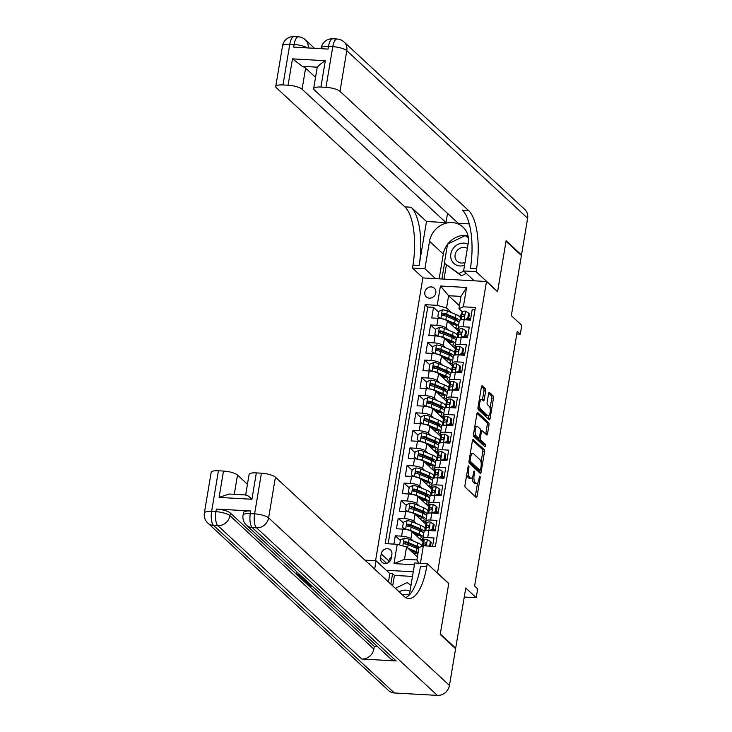 <?xml version="1.0" encoding="UTF-8"?>
<svg xmlns="http://www.w3.org/2000/svg" width="732" height="732" viewBox="0 0 732 732"><rect width="100%" height="100%" fill="white"/><g stroke="black" fill="none" stroke-linecap="round" stroke-linejoin="round"><path stroke-width="1.1" d="M468.69 465.918A1.272 0.467 93.2 0 0 468.562 465.854A1.272 0.467 93.2 0 0 468.068 466.732L465.003 485.06A1.812 0.659 93.2 0 0 465.314 487.338L476.184 497.412A1.812 0.659 93.2 0 0 476.367 497.504A1.812 0.659 93.2 0 0 477.072 496.25L480.146 477.923A1.272 0.467 93.2 0 0 479.927 476.322A1.272 0.467 93.2 0 0 479.789 476.257A1.272 0.467 93.2 0 0 479.295 477.136L478.902 479.506A5.81 2.123 93.2 0 1 476.642 483.523A5.81 2.123 93.2 0 1 476.047 483.239L475.141 482.397A5.81 2.123 93.2 0 1 474.135 475.086L474.528 472.716A1.272 0.467 93.2 0 0 474.309 471.124A1.272 0.467 93.2 0 0 474.18 471.06A1.272 0.467 93.2 0 0 473.686 471.939L473.284 474.309A5.81 2.123 93.2 0 1 471.024 478.316A5.81 2.123 93.2 0 1 470.429 478.033L469.523 477.2A5.81 2.123 93.2 0 1 468.517 469.889L468.91 467.519A1.272 0.467 93.2 0 0 468.69 465.918M424.825 292.233A5.92 5.28 -47.2 0 0 426.308 296.881A5.92 5.28 -47.2 0 0 431.972 297.695A5.92 5.28 -47.2 0 0 435.833 292.846A5.92 5.28 -47.2 0 0 434.351 288.198A5.92 5.28 -47.2 0 0 428.687 287.383A5.92 5.28 -47.2 0 0 424.825 292.233M485.664 390.952A1.812 0.659 93.2 0 0 485.353 388.674L482.297 385.846A1.812 0.659 93.2 0 0 482.113 385.755A1.812 0.659 93.2 0 0 481.409 387.008L478.005 407.367A1.812 0.659 93.2 0 0 478.316 409.646L489.186 419.72A1.812 0.659 93.2 0 0 489.369 419.802A1.812 0.659 93.2 0 0 490.074 418.548L493.487 398.199A1.812 0.659 93.2 0 0 493.167 395.921L489.488 392.508A1.812 0.659 93.2 0 0 489.296 392.416A1.812 0.659 93.2 0 0 488.592 393.67L487.137 402.38A1.812 0.659 93.2 0 0 487.448 404.668L489.278 406.352A4.859 1.775 93.2 0 1 490.211 411.777A4.859 1.775 93.2 0 1 488.235 415.822A4.859 1.775 93.2 0 1 487.732 415.584L480.576 408.95A4.859 1.775 93.2 0 1 479.643 403.533A4.859 1.775 93.2 0 1 481.619 399.489A4.859 1.775 93.2 0 1 482.123 399.727L483.312 400.834A1.812 0.659 93.2 0 0 483.504 400.916A1.812 0.659 93.2 0 0 484.209 399.663L485.664 390.952L483.943 390.861A1.812 0.659 93.2 0 0 483.632 388.573L481.5 386.597M437.69 573.165L448.762 583.422L440.307 633.939L455.688 648.186L465.762 588.016L476.212 597.705L477.685 588.912L474.611 586.067L517.24 331.303L520.315 334.149L521.788 325.365L511.329 315.675L521.404 255.495L506.022 241.249L497.568 291.766L486.496 281.5L437.462 573.156M473.32 439.484A1.812 0.659 93.2 0 0 473.137 439.392A1.812 0.659 93.2 0 0 472.433 440.646L469.029 460.995A1.812 0.659 93.2 0 0 469.34 463.283L480.21 473.357A1.812 0.659 93.2 0 0 480.393 473.439A1.812 0.659 93.2 0 0 481.098 472.186L484.511 451.836A1.812 0.659 93.2 0 0 484.191 449.558L472.945 439.465M473.513 434.177L476.916 413.827A1.812 0.659 93.2 0 1 477.63 412.573A1.812 0.659 93.2 0 1 477.813 412.665L488.683 422.739A1.812 0.659 93.2 0 1 488.994 425.018L487.539 433.728A1.812 0.659 93.2 0 1 486.835 434.982A1.812 0.659 93.2 0 1 486.643 434.89L482.242 430.809A1.812 0.659 93.2 0 0 482.049 430.718A1.812 0.659 93.2 0 0 481.345 431.972L480.375 437.754A1.812 0.659 93.2 0 0 480.695 440.033L485.279 444.287A1.272 0.467 93.2 0 1 485.526 445.706A1.272 0.467 93.2 0 1 485.014 446.767A1.272 0.467 93.2 0 1 484.877 446.703L473.833 436.464A1.812 0.659 93.2 0 1 473.513 434.177M455.688 648.186L454.993 648.149M438.578 312.07L433.518 307.376L431.752 317.926L438.029 318.274L436.858 325.301A7.402 1.995 9.5 0 1 446.191 327.973L448.67 330.26M435.641 329.638L430.581 324.953L428.815 335.494L435.092 335.842L433.911 342.869A7.402 1.995 9.5 0 1 443.253 345.541L445.724 347.828M432.704 347.215L427.644 342.521L425.878 353.062L432.155 353.419L430.974 360.446A7.402 1.995 9.5 0 1 440.316 363.109L442.787 365.396M429.757 364.783L424.697 360.089L422.931 370.63L429.208 370.987L428.037 378.014A7.402 1.995 9.5 0 1 437.37 380.677L439.85 382.973M426.82 382.351L421.76 377.657L419.994 388.198L426.271 388.555L425.091 395.582A7.402 1.995 9.5 0 1 434.433 398.245L436.903 400.541M423.883 399.919L418.814 395.234L417.057 405.775L423.334 406.123L422.154 413.15A7.402 1.995 9.5 0 1 431.496 415.822L433.966 418.109M420.937 417.487L415.877 412.802L414.111 423.343L420.388 423.691L419.216 430.718A7.402 1.995 9.5 0 1 428.549 433.39L431.029 435.677M417.999 435.064L412.94 430.37L411.174 440.911L417.45 441.268L416.27 448.295A7.402 1.995 9.5 0 1 425.612 450.958L428.083 453.254M415.062 452.632L409.993 447.938L408.236 458.479L414.513 458.836L413.333 465.863A7.402 1.995 9.5 0 1 422.675 468.526L425.146 470.822M412.116 470.2L407.056 465.506L405.29 476.056L411.567 476.404L410.396 483.431A7.402 1.995 9.5 0 1 419.729 486.103L422.208 488.39M409.179 487.768L404.119 483.083L402.353 493.624L408.63 493.972L407.45 500.999A7.402 1.995 9.5 0 1 416.792 503.671L419.262 505.958M406.242 505.336L401.173 500.651L399.416 511.192L405.693 511.549L404.512 518.576A7.402 1.995 9.5 0 1 413.855 521.239L416.325 523.526M403.295 522.913L398.235 518.219L396.47 528.76L402.746 529.117A7.402 1.995 9.5 0 1 412.089 531.78L423.224 542.101M432.594 546.273L433.985 537.965L427.708 537.608A7.402 1.995 9.5 0 0 422.867 538.67A7.402 1.995 9.5 0 0 423.288 539.502L424.103 540.262M422.867 538.67L424.048 531.642A7.402 1.995 9.5 0 1 428.888 530.581L435.156 530.938L436.922 520.388L430.645 520.04A7.402 1.995 9.5 0 0 425.814 521.102A7.402 1.995 9.5 0 0 426.234 521.934L427.049 522.685M425.814 521.102L426.985 514.074A7.402 1.995 -170.5 0 1 431.825 513.013L438.102 513.361L439.868 502.82L433.591 502.472A7.402 1.995 9.5 0 0 428.751 503.524A7.402 1.995 9.5 0 0 429.172 504.366L429.986 505.117M428.751 503.524L429.931 496.497A7.402 1.995 -170.5 0 1 434.762 495.445L441.039 495.793L442.805 485.252L436.528 484.904A7.402 1.995 9.5 0 0 431.688 485.957A7.402 1.995 9.5 0 0 432.109 486.798L432.923 487.549M431.688 485.957L432.868 478.929A7.402 1.995 -170.5 0 1 437.709 477.868L443.976 478.225L445.742 467.684L439.465 467.327A7.402 1.995 9.5 0 0 434.634 468.389A7.402 1.995 9.5 0 0 435.055 469.221L435.869 469.981M434.634 468.389L435.805 461.361A7.402 1.995 -170.5 0 1 440.646 460.3L446.923 460.657L448.689 450.116L442.412 449.759A7.402 1.995 9.5 0 0 437.571 450.82A7.402 1.995 9.5 0 0 437.992 451.653L438.807 452.413M437.571 450.82L438.752 443.793A7.402 1.995 -170.5 0 1 443.583 442.732L449.86 443.089L451.626 432.539L445.349 432.191A7.402 1.995 9.5 0 0 440.508 433.252A7.402 1.995 9.5 0 0 440.929 434.085L441.744 434.835M440.508 433.252L441.689 426.216A7.402 1.995 -170.5 0 1 446.529 425.164L452.797 425.512L454.563 414.971L448.286 414.623A7.402 1.995 9.5 0 0 443.455 415.675A7.402 1.995 9.5 0 0 443.876 416.517L444.69 417.267M443.455 415.675L444.626 408.648A7.402 1.995 -170.5 0 1 449.466 407.596L455.743 407.944L457.509 397.403L451.232 397.046A7.402 1.995 9.5 0 0 446.392 398.107A7.402 1.995 9.5 0 0 446.813 398.94L447.627 399.699M446.392 398.107L447.572 391.08A7.402 1.995 -170.5 0 1 452.403 390.019L458.68 390.376L460.446 379.835L454.169 379.478A7.402 1.995 9.5 0 0 449.329 380.539A7.402 1.995 9.5 0 0 449.75 381.372L450.564 382.131M449.329 380.539L450.509 373.512A7.402 1.995 -170.5 0 1 455.35 372.451L461.618 372.808L463.383 362.258L457.107 361.91A7.402 1.995 9.5 0 0 452.275 362.971A7.402 1.995 9.5 0 0 452.696 363.804L453.511 364.554M452.275 362.971L453.447 355.944A7.402 1.995 -170.5 0 1 458.287 354.883L464.564 355.23L466.33 344.69L460.053 344.342A7.402 1.995 9.5 0 0 455.213 345.394A7.402 1.995 9.5 0 0 455.633 346.236L456.448 346.986M455.213 345.394L456.393 338.367A7.402 1.995 -170.5 0 1 461.224 337.315L467.501 337.662L469.267 327.122L462.99 326.774A7.402 1.995 9.5 0 0 458.15 327.826A7.402 1.995 9.5 0 0 458.571 328.668L459.385 329.418M438.029 318.274A7.402 1.995 -170.5 0 1 447.371 320.936L458.507 331.257M435.092 335.842A7.402 1.995 -170.5 0 1 444.425 338.513L455.569 348.835M432.155 353.419A7.402 1.995 -170.5 0 1 441.488 356.081L452.623 366.403M429.208 370.987A7.402 1.995 -170.5 0 1 438.55 373.649L449.686 383.971M426.271 388.555A7.402 1.995 -170.5 0 1 435.604 391.217L446.749 401.539M423.334 406.123A7.402 1.995 -170.5 0 1 432.667 408.795L443.802 419.107M420.388 423.691A7.402 1.995 -170.5 0 1 429.73 426.363L440.865 436.684M417.45 441.268A7.402 1.995 -170.5 0 1 426.783 443.931L437.928 454.252M414.513 458.836A7.402 1.995 -170.5 0 1 423.846 461.499L434.982 471.82M411.567 476.404A7.402 1.995 -170.5 0 1 420.909 479.067L432.045 489.388M408.63 493.972A7.402 1.995 -170.5 0 1 417.963 496.644L429.108 506.965M405.693 511.549A7.402 1.995 -170.5 0 1 415.026 514.212L426.161 524.533M391.236 558.324L391.876 554.453A5.737 5.115 -47.2 0 0 390.449 549.952A5.737 5.115 -47.2 0 0 384.959 549.156A5.737 5.115 -47.2 0 0 381.216 553.859L380.576 557.72A5.737 5.115 -47.2 0 0 382.003 562.222A5.737 5.115 -47.2 0 0 387.493 563.018A5.737 5.115 -47.2 0 0 391.236 558.324M375.553 560.749L422.876 277.931L486.496 281.5M413.26 571.793L386.304 570.283M433.518 307.376L427.762 307.056L425.173 304.658L385.188 543.611L397.229 544.288L406.562 546.96L417.377 556.979M425.173 304.658L437.214 305.336L440.444 286.011L466.586 287.475L463.347 306.809L475.379 307.486L435.394 546.438L423.361 545.761L420.433 563.274M414.44 564.765L393.99 563.622L397.229 544.288M467.611 337.031L465.808 335.366M464.664 354.608L462.862 352.934M461.727 372.176L459.925 370.502M458.79 389.744L456.988 388.079M455.844 407.312L454.041 405.647M452.907 424.889L451.104 423.215M449.97 442.457L448.167 440.783M447.023 460.025L445.221 458.36M444.086 477.593L442.284 475.928M441.149 495.161L439.346 493.496M438.203 512.739L436.4 511.064M435.266 530.307L433.463 528.632M400.358 540.481L395.298 535.787L401.575 536.144A7.402 1.995 9.5 0 1 410.908 538.807L413.388 541.104M475.013 309.709L472.204 309.554L470.438 320.094L464.17 319.738A7.402 1.995 -170.5 0 0 459.33 320.799L458.15 327.826M398.235 518.219L404.512 518.576M401.173 500.651L407.45 500.999M404.119 483.083L410.396 483.431M407.056 465.506L413.333 465.863M409.993 447.938L416.27 448.295M412.94 430.37L419.216 430.718M415.877 412.802L422.154 413.15M418.814 395.234L425.091 395.582M421.76 377.657L428.037 378.014M424.697 360.089L430.974 360.446M427.644 342.521L433.911 342.869M430.581 324.953L436.858 325.301M427.762 307.056L388.143 543.784M395.298 535.787L393.908 544.105M459.431 305.729L448.606 295.71L446.547 308.007L451.607 312.692M406.562 546.96L404.503 559.257L416.883 559.953L418.942 547.655L423.361 545.761M516.801 333.957L520.315 334.149M464.253 597.028L476.212 597.705M462.331 311.85L458.927 308.703L460.986 296.396L448.606 295.71L440.444 286.011M470.548 319.463L468.745 317.798M422.574 541.506L422.977 539.127M425.521 523.929L425.914 521.559M428.458 506.361L428.851 503.991M431.395 488.793L431.798 486.414M434.341 471.225L434.735 468.846M437.279 453.648L437.681 451.278M440.216 436.08L440.618 433.71M443.162 418.512L443.555 416.133M446.099 400.944L446.502 398.565M449.036 383.376L449.439 380.997M451.983 365.799L452.376 363.429M454.92 348.231L455.322 345.861M463.347 306.809L458.927 308.703M446.547 308.007L437.214 305.336M457.857 330.663L458.259 328.284M404.503 559.257L393.99 563.622M416.883 559.953L418.924 563.183M466.586 287.475L460.986 296.396M391.464 556.951A5.737 5.115 -47.2 0 0 388.912 560.977L388.683 562.35M434.634 295.609A5.92 5.28 -47.2 0 0 433.719 296.597M466.76 474.546A5.81 2.123 93.2 0 0 467.803 477.099L469.523 477.2M471.024 478.316L469.313 478.225A5.81 2.123 93.2 0 1 468.709 477.941L467.803 477.099M472.204 477.493A5.81 2.123 93.2 0 0 473.421 482.306L475.141 482.397M476.642 483.523L474.922 483.422A5.81 2.123 93.2 0 1 474.327 483.138L473.421 482.306M475.269 496.561A1.812 0.659 93.2 0 0 475.361 496.15L477.548 483.047M481.034 462.249L482.791 451.745A1.812 0.659 93.2 0 0 482.47 449.457L472.524 440.234M479.295 472.506A1.812 0.659 93.2 0 0 479.387 472.094L479.67 470.365M470.191 459.888A1.272 0.467 93.2 0 0 470.411 461.48L479.954 470.319A1.272 0.467 93.2 0 0 480.082 470.383A1.272 0.467 93.2 0 0 480.576 469.505L480.997 467.007A5.81 2.123 93.2 0 0 479.982 459.696L473.467 453.657A5.81 2.123 93.2 0 0 472.863 453.373A5.81 2.123 93.2 0 0 470.612 457.381L470.191 459.888L469.221 459.833M478.499 470.246A1.272 0.467 93.2 0 1 478.362 470.292A1.272 0.467 93.2 0 1 478.234 470.228L468.965 461.636M472.863 453.373L471.143 453.273A5.81 2.123 93.2 0 0 470.237 453.748M477.008 413.415L486.963 422.639L488.683 422.739M485.728 434.039A1.812 0.659 93.2 0 0 485.819 433.637L487.274 424.926A1.812 0.659 93.2 0 0 486.963 422.639M478.6 438.212A1.812 0.659 93.2 0 0 478.975 439.941L483.559 444.196L485.279 444.287M483.797 445.706A1.272 0.467 93.2 0 0 483.559 444.196M477.667 426.573A4.859 1.775 93.2 0 0 477.163 426.335A4.859 1.775 93.2 0 0 475.178 430.379A4.859 1.775 93.2 0 0 476.12 435.796L478.646 438.139A1.812 0.659 93.2 0 0 478.829 438.221A1.812 0.659 93.2 0 0 479.533 436.967L480.503 431.194A1.812 0.659 93.2 0 0 480.183 428.906L477.667 426.573M477.163 426.335L475.443 426.244A4.859 1.775 93.2 0 0 474.793 426.527M473.577 433.82A4.859 1.775 93.2 0 0 474.4 435.705L476.12 435.796M477.301 438.056A1.812 0.659 93.2 0 1 477.108 438.129A1.812 0.659 93.2 0 1 476.925 438.038L474.4 435.705M482.397 399.983A1.812 0.659 93.2 0 0 482.489 399.571L483.943 390.861M481.619 399.489L479.899 399.398A4.859 1.775 93.2 0 0 479.295 399.645M478.051 407.074A4.859 1.775 93.2 0 0 478.856 408.859L480.576 408.95M488.235 415.822L486.515 415.721A4.859 1.775 93.2 0 1 486.011 415.483L478.856 408.859M490.083 408.145L491.767 398.107A1.812 0.659 93.2 0 0 491.447 395.82L488.683 393.258M488.271 418.869A1.812 0.659 93.2 0 0 488.363 418.457L488.839 415.575M409.7 549.869L414.715 551.965A11.749 3.157 9.5 0 1 417.89 553.923M417.569 555.844A11.749 3.157 9.5 0 1 416.59 556.247M407.925 548.213L416.352 551.736A14.146 3.806 9.5 0 1 418.118 552.578M399.608 544.974L400.468 539.813L404.201 538.249A4.904 1.318 9.5 0 1 409.087 539.301L417.816 542.952A14.146 3.806 9.5 0 1 422.135 546.246M417.688 547.563A11.749 3.157 9.5 0 1 415.62 547.865M414.834 552.01A14.146 3.806 -170.5 0 1 412.537 551.965A3.422 0.924 -170.5 0 0 411.951 551.955M411.146 551.205A5.829 1.565 9.5 0 1 411.704 551.223L411.777 550.739M419.509 547.408A14.146 3.806 -170.5 0 0 417.258 546.292L408.529 542.641A4.904 1.318 -170.5 0 0 405.006 541.726C403.469 542.266 403.35 542.97 404.659 543.839A4.904 1.318 9.5 0 1 408.172 544.754L416.911 548.405A14.146 3.806 9.5 0 1 418.677 549.238M413.479 553.365A11.749 3.157 -170.5 0 0 416.773 553.008M404.549 543.821L405.894 542.549A2.498 0.668 9.5 0 1 406.891 542.86L415.62 546.511A11.749 3.157 9.5 0 1 418.805 548.478M413.04 551.26A11.749 3.157 9.5 0 1 411.704 551.223M404.027 543.547L404.659 543.839M429.62 546.109L430.389 541.488L427.241 539.539A4.904 1.318 -170.5 0 0 424.157 540.152L422.684 543.226A14.146 3.806 -170.5 0 0 422.593 543.51L422.135 546.282M430.535 546.163L431.185 542.229L430.389 541.488M423.114 545.862L423.242 545.596A4.904 1.318 9.5 0 1 425.118 544.983C426.463 544.269 426.582 543.565 425.475 542.879A4.904 1.318 -170.5 0 0 423.599 543.492L422.291 546.218M425.493 544.892L425.951 543.931A2.498 0.668 9.5 0 1 426.271 543.72M425.997 543.071L426.262 543.611M395.344 588.318L407.129 582.59L410.991 585.353M409.993 591.246A12.023 10.715 -47.2 0 0 399.141 591.831M408.785 595.153A8.235 7.338 -47.2 0 0 402.554 594.997M468.077 244.241A12.023 10.715 -47.2 0 0 453.3 248.294A12.023 10.715 -47.2 0 0 452.367 261.608A12.023 10.715 -47.2 0 0 464.546 265.341M467.373 248.441A8.235 7.338 -47.2 0 0 456.786 250.948A8.235 7.338 -47.2 0 0 457.161 261.26A8.235 7.338 -47.2 0 0 465.03 262.404M466.257 273.402L461.316 275.799L444.361 263.136L447.536 244.168L465.204 235.585L468.361 237.845M463.804 271.115L458.854 273.521L444.361 263.136M461.316 275.799L458.854 273.521M301.904 576.56L296.808 574.858L296.735 572.909L297.457 572.442M304.704 579.158L300.898 578.536L300.312 577.987L300.541 576.587L301.483 576.505M308.602 583.02L310.139 584.2M250.747 510.982L250.307 513.617A11.099 2.983 -170.5 0 0 243.051 515.209L243.491 512.574A11.099 2.983 9.5 0 1 250.747 510.982L216.361 509.051A11.099 2.983 9.5 0 1 230.37 513.05L229.921 515.685L373.86 649.064A11.099 9.891 132.8 0 1 361.782 659.029L396.168 660.959A11.099 9.891 132.8 0 1 390.394 658.562L246.455 525.183A11.099 9.891 -47.2 0 0 252.229 527.58L396.168 660.959M377.492 646.612L374.299 646.429L309.096 586.012M306.369 583.477L305.692 582.855M308.886 583.029L305.546 582.846L301.062 578.564M300.33 577.877L297.686 575.434M296.497 574.336L230.37 513.05M305.93 580.293L303.78 581.08L304.439 579.113M440.225 634.47L448.734 583.605L427.204 563.649L426.71 566.641A46.244 16.873 -86.8 0 1 408.74 598.556A46.244 16.873 -86.8 0 1 403.982 596.315L275.415 477.182L268.617 517.863L449.457 685.436L455.597 648.717L440.225 634.47M408.566 595.656A20.807 18.547 -47.2 0 0 410.14 590.449L414.742 562.954L427.204 563.649M388.436 581.913L389.827 573.549L376.056 560.776L374.656 569.139M376.056 560.776L364.957 560.154M369.166 564.061L369.276 563.411A46.244 16.873 -86.8 0 1 369.166 564.061M245.723 495.198C246.766 494.869 248.834 496.223 251.927 499.261L219.088 497.412L223.498 471.06L218.429 470.777L211.621 511.448L215.922 511.686L216.361 509.051M223.498 471.06A11.099 2.983 9.5 0 1 237.507 475.059L234.286 494.31M247.443 484.273L237.507 475.059M361.782 659.029L217.843 525.649L213.543 525.411A11.099 4.053 93.2 0 1 211.621 511.448A11.099 2.983 -170.5 0 0 204.365 513.031L211.173 472.36A11.099 2.983 9.5 0 1 218.429 470.777M449.457 685.436A11.099 9.891 132.8 0 1 437.37 695.4L394.392 692.984A11.099 9.891 132.8 0 1 388.61 690.587L207.769 523.005A11.099 9.891 -47.2 0 0 213.543 525.411L394.392 692.984M389.827 573.549L392.581 573.705L390.833 584.136M412.482 576.423L394.429 575.407L392.581 573.705M245.659 494.951L249.081 474.492A11.099 2.983 9.5 0 1 256.337 472.899L251.927 499.261M437.37 695.4L256.529 527.827L252.229 527.58A11.099 4.053 93.2 0 1 250.307 513.617L254.608 513.864L261.416 473.183L256.337 472.899M261.416 473.183A11.099 2.983 9.5 0 1 275.415 477.182M374.299 646.429L373.86 649.064M426.71 566.641L420.516 566.293A46.244 16.873 -86.8 0 1 405.684 597.596M219.088 497.412L229.134 494.027L246.199 494.988M394.429 575.407L392.681 585.847M312.29 586.186L308.95 586.003L306.351 583.587L307.541 583.66L309.627 585.582L309.856 584.182M309.627 585.582L311.768 585.71M307.541 583.66L307.66 582.965M306.351 583.587L306.47 582.892M306.452 580.778L305.07 581.181L305.464 581.739L306.214 582.425L308.364 582.553M306.214 582.425L306.735 581.043M305.464 581.739L305.61 580.869M300.312 577.987L303.176 577.74M303.652 578.188L301.794 578.326L304.228 578.71M296.808 574.858L298.382 573.714L299.214 574.208L298.025 574.949L298.116 574.364M297.833 574.602L301.374 576.066M282.543 45.851A11.099 11.099 0 0 1 294.108 36.6A11.099 4.053 93.2 0 0 289.799 44.259L282.991 84.939A11.099 2.983 -170.5 0 0 275.735 86.522L282.543 45.851A11.099 2.983 9.5 0 1 289.799 44.259L294.099 44.506L293.66 47.141L328.046 49.071L328.485 46.436L332.786 46.674A11.099 2.983 9.5 0 1 346.794 50.673L339.987 91.344A11.099 2.983 -170.5 0 0 325.978 87.346L332.786 46.674A11.099 4.053 -86.8 0 1 337.095 39.016A11.099 11.099 0 0 1 344.022 41.953A11.099 9.891 -47.2 0 1 346.794 50.673L527.635 218.246L521.495 254.974L506.114 240.718L497.604 291.583L476.075 271.636L476.569 268.653A46.244 16.873 93.2 0 0 468.544 210.477L339.987 91.344M474.263 280.813L463.603 270.941L468.206 243.445A20.807 18.547 -47.2 0 0 463.008 227.094A20.807 18.547 -47.2 0 0 443.098 224.221A20.807 18.547 -47.2 0 0 429.519 241.267L424.917 268.763L412.455 268.068L412.949 265.075A46.244 16.873 93.2 0 0 404.924 206.9L276.367 87.776A11.099 2.983 -170.5 0 1 275.735 86.522M463.603 270.941L476.075 271.636M313.653 88.654L317.176 67.564A11.099 2.983 9.5 0 1 317.349 67.188L302.371 66.347L292.48 58.862L325.319 60.71L320.909 87.062A11.099 2.983 -170.5 0 0 313.653 88.654A11.099 2.983 -170.5 0 0 314.284 89.908L458.214 223.278L469.267 223.9M447.545 213.396L446.008 222.601L302.069 89.222A11.099 2.983 -170.5 0 0 288.069 85.223L292.48 58.862M426.491 221.503L419.143 265.423A46.244 16.873 93.2 0 0 411.119 207.248L426.491 221.503L446.008 222.601M320.909 87.062L325.978 87.346M344.022 41.953L524.862 209.535A11.099 9.891 132.8 0 1 527.635 218.246M520.791 254.928L521.495 254.974M435.577 278.645L424.917 268.763M423.114 277.94L412.455 268.068M282.991 84.939L288.069 85.223M302.371 66.347A11.099 2.983 9.5 0 1 305.601 68.131L302.069 89.222M315.547 77.345L305.601 68.131M476.569 268.653L470.383 268.305A46.244 16.873 93.2 0 0 462.359 210.13L468.544 210.477M325.319 60.71C321.284 63.291 318.63 65.45 317.349 67.188M439.145 278.846L443.299 254.041A20.807 18.547 132.8 0 1 447.508 244.351M447.71 244.076A20.807 18.547 132.8 0 1 467.949 235.576M444.525 263.282L441.899 279.002M468.279 237.232L465.461 235.768M468.334 237.662L465.918 235.548M446.374 264.993L444.013 279.121M405.757 529.465A4.904 1.318 9.5 0 1 410.56 530.517L419.29 534.168A14.146 3.806 9.5 0 1 423.215 536.638M412.647 532.301L417.652 534.387A11.749 3.157 9.5 0 1 421.239 537.407A11.749 3.157 9.5 0 1 419.528 538.679M422.867 538.77A14.146 3.806 9.5 0 1 420.497 539.576M405.116 529.364L402.527 527.516L403.414 522.245L407.148 520.681A4.904 1.318 9.5 0 1 412.025 521.733L420.763 525.384A14.146 3.806 9.5 0 1 425.082 528.678M420.625 529.986A11.749 3.157 9.5 0 1 418.558 530.288M402.527 527.516L405.674 529.465M417.771 534.442A14.146 3.806 -170.5 0 1 415.474 534.397A3.422 0.924 -170.5 0 0 414.898 534.378M414.083 533.628A5.829 1.565 9.5 0 1 414.641 533.646L414.724 533.161M424.212 531.322A14.146 3.806 -170.5 0 0 420.205 528.724L411.466 525.073A4.904 1.318 -170.5 0 0 407.953 524.158C406.406 524.698 406.287 525.393 407.596 526.271A4.904 1.318 9.5 0 1 411.119 527.177L419.848 530.828A14.146 3.806 9.5 0 1 423.773 533.299M416.417 535.797A11.749 3.157 -170.5 0 0 419.711 535.44M407.495 526.244L408.831 524.981A2.498 0.668 9.5 0 1 409.829 525.292L418.567 528.943A11.749 3.157 9.5 0 1 422.144 531.963A11.749 3.157 9.5 0 1 422.144 531.972M415.977 533.692A11.749 3.157 9.5 0 1 414.641 533.646M406.965 525.979L407.596 526.271M408.703 511.897A4.904 1.318 9.5 0 1 413.498 512.949L422.227 516.6A14.146 3.806 9.5 0 1 426.152 519.07M415.584 514.724L420.589 516.819A11.749 3.157 9.5 0 1 424.176 519.839A11.749 3.157 9.5 0 1 422.465 521.102M425.804 521.193A14.146 3.806 9.5 0 1 423.444 522.008M408.063 511.796L405.473 509.939L406.352 504.668L410.085 503.113A4.904 1.318 9.5 0 1 414.971 504.165L423.7 507.816A14.146 3.806 9.5 0 1 428.019 511.11M423.563 512.418A11.749 3.157 9.5 0 1 421.495 512.72M405.473 509.939L408.612 511.897M420.717 516.874A14.146 3.806 -170.5 0 1 418.411 516.819A3.422 0.924 -170.5 0 0 417.835 516.81M417.02 516.06A5.829 1.565 9.5 0 1 417.579 516.078L417.661 515.593M427.159 513.745A14.146 3.806 -170.5 0 0 423.142 511.156L414.413 507.505A4.904 1.318 -170.5 0 0 410.89 506.59C409.344 507.12 409.234 507.825 410.542 508.694A4.904 1.318 9.5 0 1 414.056 509.609L422.785 513.26A14.146 3.806 9.5 0 1 426.71 515.731M419.363 518.229A11.749 3.157 -170.5 0 0 422.657 517.863M410.432 508.676L411.777 507.413A2.498 0.668 9.5 0 1 412.766 507.724L421.504 511.375A11.749 3.157 9.5 0 1 425.091 514.395A11.749 3.157 9.5 0 1 425.082 514.404M418.924 516.124A11.749 3.157 9.5 0 1 417.579 516.078M409.911 508.411L410.542 508.694M411.64 494.329A4.904 1.318 9.5 0 1 416.435 495.381L425.173 499.032A14.146 3.806 9.5 0 1 429.089 501.502M418.521 497.156L423.535 499.251A11.749 3.157 9.5 0 1 427.113 502.271A11.749 3.157 9.5 0 1 425.411 503.534M428.742 503.625A14.146 3.806 9.5 0 1 426.381 504.439M411 494.228L408.41 492.371L409.289 487.1L413.022 485.536A4.904 1.318 9.5 0 1 417.908 486.597L426.637 490.248A14.146 3.806 9.5 0 1 430.956 493.542M426.509 494.85A11.749 3.157 9.5 0 1 424.441 495.152M408.41 492.371L411.558 494.32M423.654 499.306A14.146 3.806 -170.5 0 1 421.358 499.251A3.422 0.924 -170.5 0 0 420.772 499.242M419.967 498.492A5.829 1.565 9.5 0 1 420.525 498.51L420.598 498.025M430.096 496.177A14.146 3.806 -170.5 0 0 426.079 493.588L417.35 489.928A4.904 1.318 -170.5 0 0 413.827 489.022C412.29 489.552 412.171 490.257 413.479 491.126A4.904 1.318 9.5 0 1 416.993 492.041L425.731 495.692A14.146 3.806 9.5 0 1 429.647 498.163M422.3 500.651A11.749 3.157 -170.5 0 0 425.594 500.295M413.37 491.108L414.715 489.836A2.498 0.668 9.5 0 1 415.712 490.156L424.441 493.807A11.749 3.157 9.5 0 1 428.028 496.818A11.749 3.157 9.5 0 1 428.028 496.836M421.861 498.556A11.749 3.157 9.5 0 1 420.525 498.51M412.848 490.843L413.479 491.126M414.577 476.761A4.904 1.318 9.5 0 1 419.381 477.813L428.11 481.464A14.146 3.806 9.5 0 1 432.036 483.934M421.467 479.588L426.472 481.683A11.749 3.157 9.5 0 1 430.059 484.694A11.749 3.157 9.5 0 1 428.348 485.966M431.688 486.057A14.146 3.806 9.5 0 1 429.318 486.872M413.937 476.651L411.347 474.803L412.235 469.532L415.968 467.968A4.904 1.318 9.5 0 1 420.845 469.02L429.583 472.671A14.146 3.806 9.5 0 1 433.902 475.965M429.446 477.282A11.749 3.157 9.5 0 1 427.378 477.584M411.347 474.803L414.495 476.752M426.591 481.729A14.146 3.806 -170.5 0 1 424.295 481.683A3.422 0.924 -170.5 0 0 423.718 481.674M422.904 480.924A5.829 1.565 9.5 0 1 423.462 480.942L423.544 480.457M433.033 478.609A14.146 3.806 -170.5 0 0 429.025 476.01L420.287 472.36A4.904 1.318 -170.5 0 0 416.773 471.445C415.227 471.984 415.108 472.689 416.417 473.558A4.904 1.318 9.5 0 1 419.939 474.473L428.668 478.124A14.146 3.806 9.5 0 1 432.594 480.595M425.237 483.083A11.749 3.157 -170.5 0 0 428.531 482.727M416.316 473.54L417.652 472.268A2.498 0.668 9.5 0 1 418.649 472.579L427.387 476.23A11.749 3.157 9.5 0 1 430.965 479.25A11.749 3.157 9.5 0 1 430.965 479.268M424.798 480.979A11.749 3.157 9.5 0 1 423.462 480.942M415.785 473.265L416.417 473.558M429.098 530.59L432.447 529.19L433.326 523.92L430.187 521.971A4.904 1.318 -170.5 0 0 427.095 522.584L425.621 525.658A14.146 3.806 -170.5 0 0 425.539 525.942L424.981 529.282A14.146 3.806 -170.5 0 0 425.173 530.151M433.152 529.977A11.749 3.157 -170.5 0 0 435.22 530.59M432.447 529.19L433.243 529.931L434.131 524.661L433.326 523.92M433.243 529.931L431.368 530.718M424.78 530.956L426.189 528.028A4.904 1.318 9.5 0 1 428.055 527.415C429.4 526.692 429.519 525.997 428.412 525.311A4.904 1.318 -170.5 0 0 426.536 525.915L425.063 528.998A14.146 3.806 -170.5 0 0 424.981 529.282M428.44 527.324L428.897 526.363A2.498 0.668 9.5 0 1 429.208 526.152M428.934 525.503L429.199 526.043M432.045 513.022L435.384 511.622L436.272 506.352L433.124 504.403A4.904 1.318 -170.5 0 0 430.041 505.007L428.568 508.09A14.146 3.806 -170.5 0 0 428.476 508.374L427.918 511.714A14.146 3.806 -170.5 0 0 428.11 512.574M436.089 512.4A11.749 3.157 -170.5 0 0 438.157 513.022M435.384 511.622L436.19 512.363L437.068 507.093L436.272 506.352M436.19 512.363L434.305 513.15M427.726 513.388L429.126 510.46A4.904 1.318 9.5 0 1 431.002 509.847C432.338 509.124 432.456 508.42 431.349 507.733A4.904 1.318 -170.5 0 0 429.483 508.347L428.01 511.43A14.146 3.806 -170.5 0 0 427.918 511.714M431.377 509.747L431.834 508.795A2.498 0.668 9.5 0 1 432.155 508.584M431.88 507.926L432.145 508.475M434.982 495.454L438.331 494.054L439.209 488.784L436.062 486.835A4.904 1.318 -170.5 0 0 432.978 487.439L431.505 490.522A14.146 3.806 -170.5 0 0 431.413 490.797L430.855 494.137A14.146 3.806 -170.5 0 0 431.057 495.006M439.026 494.832A11.749 3.157 -170.5 0 0 441.094 495.454M438.331 494.054L439.127 494.795L440.005 489.525L439.209 488.784M439.127 494.795L437.251 495.582M430.855 494.484L430.626 495.829L432.063 492.883A4.904 1.318 9.5 0 1 433.939 492.279C435.284 491.556 435.403 490.852 434.296 490.166A4.904 1.318 -170.5 0 0 432.42 490.779L430.947 493.853A14.146 3.806 -170.5 0 0 430.855 494.137M434.314 492.178L434.771 491.227A2.498 0.668 9.5 0 1 435.092 491.016M434.817 490.358L435.083 490.898M437.919 477.886L441.268 476.486L442.146 471.216L439.008 469.258A4.904 1.318 -170.5 0 0 435.915 469.871L434.442 472.945A14.146 3.806 -170.5 0 0 434.36 473.229L433.802 476.569A14.146 3.806 -170.5 0 0 433.994 477.438M441.972 477.264A11.749 3.157 -170.5 0 0 444.04 477.877M441.268 476.486L442.064 477.227L442.952 471.957L442.146 471.216M442.064 477.227L440.188 478.014M433.6 478.252L435.009 475.315A4.904 1.318 9.5 0 1 436.876 474.702C438.221 473.988 438.34 473.284 437.233 472.598A4.904 1.318 -170.5 0 0 435.357 473.211L433.884 476.285A14.146 3.806 -170.5 0 0 433.802 476.569M437.26 474.611L437.718 473.65A2.498 0.668 9.5 0 1 438.029 473.439M437.754 472.79L438.02 473.329M417.524 459.193A4.904 1.318 9.5 0 1 422.318 460.236L431.047 463.887A14.146 3.806 9.5 0 1 434.973 466.357M424.404 462.02L429.41 464.106A11.749 3.157 9.5 0 1 432.996 467.126A11.749 3.157 9.5 0 1 431.285 468.398M434.625 468.489A14.146 3.806 9.5 0 1 432.264 469.294M416.883 459.083L414.294 457.235L415.172 451.964L418.905 450.4A4.904 1.318 9.5 0 1 423.791 451.452L432.521 455.103A14.146 3.806 9.5 0 1 436.839 458.397M432.383 459.714A11.749 3.157 9.5 0 1 430.315 460.016M414.294 457.235L417.432 459.184M429.538 464.161A14.146 3.806 -170.5 0 1 427.232 464.115A3.422 0.924 -170.5 0 0 426.655 464.106M425.841 463.347A5.829 1.565 9.5 0 1 426.399 463.374L426.482 462.889M435.979 461.041A14.146 3.806 -170.5 0 0 431.962 458.442L423.233 454.792A4.904 1.318 -170.5 0 0 419.711 453.877C418.164 454.416 418.054 455.112 419.363 455.99A4.904 1.318 9.5 0 1 422.876 456.896L431.606 460.547A14.146 3.806 9.5 0 1 435.531 463.027M428.183 465.515A11.749 3.157 -170.5 0 0 431.477 465.159M419.253 455.972L420.598 454.7A2.498 0.668 9.5 0 1 421.586 455.011L430.325 458.662A11.749 3.157 9.5 0 1 433.911 461.682A11.749 3.157 9.5 0 1 433.902 461.691M427.744 463.411A11.749 3.157 9.5 0 1 426.399 463.374M418.731 455.697L419.363 455.99M440.865 460.318L444.205 458.909L445.093 453.639L441.945 451.69A4.904 1.318 -170.5 0 0 438.861 452.303L437.388 455.377A14.146 3.806 -170.5 0 0 437.297 455.661L436.739 459.001A14.146 3.806 -170.5 0 0 436.931 459.87M444.91 459.696A11.749 3.157 -170.5 0 0 446.978 460.309M444.205 458.909L445.01 459.65L445.889 454.38L445.093 453.639M445.01 459.65L443.125 460.437M436.547 460.675L437.946 457.747A4.904 1.318 9.5 0 1 439.822 457.134C441.158 456.411 441.277 455.716 440.17 455.03A4.904 1.318 -170.5 0 0 438.303 455.643L436.83 458.717A14.146 3.806 -170.5 0 0 436.739 459.001M440.197 457.043L440.655 456.082A2.498 0.668 9.5 0 1 440.975 455.871M440.701 455.222L440.966 455.762M420.461 441.616A4.904 1.318 9.5 0 1 425.255 442.668L433.994 446.319A14.146 3.806 9.5 0 1 437.91 448.789M427.342 444.443L432.356 446.538A11.749 3.157 9.5 0 1 435.933 449.558A11.749 3.157 9.5 0 1 434.232 450.83M437.562 450.921A14.146 3.806 9.5 0 1 435.201 451.726M419.82 441.515L417.231 439.667L418.109 434.396L421.842 432.832A4.904 1.318 9.5 0 1 426.729 433.884L435.458 437.535A14.146 3.806 9.5 0 1 439.776 440.829M435.33 442.137A11.749 3.157 9.5 0 1 433.262 442.439M417.231 439.667L420.378 441.616M432.475 446.593A14.146 3.806 -170.5 0 1 430.178 446.547A3.422 0.924 -170.5 0 0 429.593 446.529M428.787 445.779A5.829 1.565 9.5 0 1 429.345 445.797L429.419 445.312M438.916 443.473A14.146 3.806 -170.5 0 0 434.9 440.874L426.17 437.224A4.904 1.318 -170.5 0 0 422.648 436.309C421.11 436.839 420.992 437.544 422.3 438.413A4.904 1.318 9.5 0 1 425.814 439.328L434.552 442.979A14.146 3.806 9.5 0 1 438.468 445.449M431.121 447.947A11.749 3.157 -170.5 0 0 434.415 447.591M422.19 438.395L423.535 437.132A2.498 0.668 9.5 0 1 424.533 437.443L433.262 441.094A11.749 3.157 9.5 0 1 436.848 444.114A11.749 3.157 9.5 0 1 436.848 444.123M430.681 445.843A11.749 3.157 9.5 0 1 429.345 445.797M421.669 438.129L422.3 438.413M443.802 442.741L447.151 441.341L448.03 436.071L444.882 434.122A4.904 1.318 -170.5 0 0 441.799 434.726L440.325 437.809A14.146 3.806 -170.5 0 0 440.234 438.093L439.676 441.433A14.146 3.806 -170.5 0 0 439.877 442.302M447.847 442.128A11.749 3.157 -170.5 0 0 449.915 442.741M447.151 441.341L447.947 442.082L448.826 436.812L448.03 436.071M447.947 442.082L446.072 442.869M439.484 443.107L440.884 440.179A4.904 1.318 9.5 0 1 442.759 439.566C444.104 438.843 444.223 438.139 443.116 437.462A4.904 1.318 -170.5 0 0 441.24 438.065L439.767 441.149A14.146 3.806 -170.5 0 0 439.676 441.433M443.135 439.465L443.592 438.514A2.498 0.668 9.5 0 1 443.912 438.303M443.638 437.645L443.903 438.193M423.398 424.048A4.904 1.318 9.5 0 1 428.202 425.1L436.931 428.751A14.146 3.806 9.5 0 1 440.856 431.221M430.288 426.875L435.293 428.97A11.749 3.157 9.5 0 1 438.88 431.99A11.749 3.157 9.5 0 1 437.169 433.252M440.508 433.344A14.146 3.806 9.5 0 1 438.148 434.158M422.757 423.947L420.168 422.09L421.056 416.819L424.789 415.254A4.904 1.318 9.5 0 1 429.666 416.316L438.404 419.967A14.146 3.806 9.5 0 1 442.723 423.261M438.267 424.569A11.749 3.157 9.5 0 1 436.199 424.871M420.168 422.09L423.316 424.048M435.412 429.025A14.146 3.806 -170.5 0 1 433.115 428.97A3.422 0.924 -170.5 0 0 432.539 428.961M431.724 428.211A5.829 1.565 9.5 0 1 432.283 428.229L432.365 427.744M441.853 425.896A14.146 3.806 -170.5 0 0 437.846 423.306L429.108 419.656A4.904 1.318 -170.5 0 0 425.594 418.741C424.048 419.271 423.929 419.976 425.237 420.845A4.904 1.318 9.5 0 1 428.76 421.76L437.489 425.411A14.146 3.806 9.5 0 1 441.414 427.881M434.058 430.379A11.749 3.157 -170.5 0 0 437.352 430.013M425.136 420.827L426.472 419.555A2.498 0.668 9.5 0 1 427.47 419.875L436.208 423.526A11.749 3.157 9.5 0 1 439.786 426.536A11.749 3.157 9.5 0 1 439.786 426.555M433.618 428.275A11.749 3.157 9.5 0 1 432.283 428.229M424.606 420.561L425.237 420.845M446.74 425.173L450.089 423.773L450.967 418.503L447.828 416.554A4.904 1.318 -170.5 0 0 444.736 417.158L443.263 420.241A14.146 3.806 -170.5 0 0 443.18 420.525L442.622 423.855A14.146 3.806 -170.5 0 0 442.814 424.725M450.793 424.551A11.749 3.157 -170.5 0 0 452.861 425.173M450.089 423.773L450.885 424.514L451.772 419.244L450.967 418.503M450.885 424.514L449.009 425.301M442.421 425.539L443.83 422.602A4.904 1.318 9.5 0 1 445.697 421.998C447.042 421.275 447.161 420.571 446.053 419.884A4.904 1.318 -170.5 0 0 444.178 420.497L442.704 423.572A14.146 3.806 -170.5 0 0 442.622 423.855M446.081 421.897L446.538 420.946A2.498 0.668 9.5 0 1 446.849 420.735M446.575 420.077L446.84 420.616M426.344 406.48A4.904 1.318 9.5 0 1 431.139 407.532L439.868 411.183A14.146 3.806 9.5 0 1 443.793 413.653M433.225 409.307L438.23 411.402A11.749 3.157 9.5 0 1 441.817 414.413A11.749 3.157 9.5 0 1 440.106 415.685M443.446 415.776A14.146 3.806 9.5 0 1 441.085 416.59M425.704 406.37L423.114 404.522L423.993 399.251L427.726 397.686A4.904 1.318 9.5 0 1 432.612 398.748L441.341 402.399A14.146 3.806 9.5 0 1 445.66 405.684M441.204 407.001A11.749 3.157 9.5 0 1 439.136 407.303M423.114 404.522L426.253 406.47M438.358 411.448A14.146 3.806 -170.5 0 1 436.052 411.402A3.422 0.924 -170.5 0 0 435.476 411.393M434.662 410.643A5.829 1.565 9.5 0 1 435.22 410.661L435.302 410.176M444.8 408.328A14.146 3.806 -170.5 0 0 440.783 405.729L432.054 402.078A4.904 1.318 -170.5 0 0 428.531 401.173C426.985 401.703 426.875 402.408 428.183 403.277A4.904 1.318 9.5 0 1 431.697 404.192L440.426 407.843A14.146 3.806 9.5 0 1 444.351 410.313M437.004 412.802A11.749 3.157 -170.5 0 0 440.298 412.445M428.074 403.259L429.419 401.987A2.498 0.668 9.5 0 1 430.407 402.298L439.145 405.958A11.749 3.157 9.5 0 1 442.732 408.968A11.749 3.157 9.5 0 1 442.723 408.987M436.565 410.698A11.749 3.157 9.5 0 1 435.22 410.661M427.552 402.984L428.183 403.277M449.686 407.605L453.026 406.205L453.913 400.935L450.766 398.986A4.904 1.318 -170.5 0 0 447.682 399.59L446.209 402.664A14.146 3.806 -170.5 0 0 446.117 402.948L445.559 406.287A14.146 3.806 -170.5 0 0 445.751 407.157M453.73 406.983A11.749 3.157 -170.5 0 0 455.798 407.596M453.026 406.205L453.831 406.946L454.709 401.676L453.913 400.935M453.831 406.946L451.946 407.733M445.367 407.971L446.767 405.034A4.904 1.318 9.5 0 1 448.643 404.43C449.979 403.707 450.098 403.003 448.99 402.316A4.904 1.318 -170.5 0 0 447.124 402.929L445.651 406.004A14.146 3.806 -170.5 0 0 445.559 406.287M449.018 404.329L449.475 403.369A2.498 0.668 9.5 0 1 449.796 403.158M449.521 402.508L449.787 403.048M429.281 388.912A4.904 1.318 9.5 0 1 434.076 389.955L442.814 393.606A14.146 3.806 9.5 0 1 446.73 396.085M436.162 391.739L441.176 393.834A11.749 3.157 9.5 0 1 444.754 396.845A11.749 3.157 9.5 0 1 443.052 398.117M446.383 398.208A14.146 3.806 9.5 0 1 444.022 399.022M428.641 388.802L426.051 386.954L426.93 381.683L430.663 380.118A4.904 1.318 9.5 0 1 435.549 381.171L444.278 384.822A14.146 3.806 9.5 0 1 448.597 388.116M444.15 389.433A11.749 3.157 9.5 0 1 442.082 389.735M426.051 386.954L429.199 388.902M441.295 393.88A14.146 3.806 -170.5 0 1 438.999 393.834A3.422 0.924 -170.5 0 0 438.413 393.825M437.608 393.075A5.829 1.565 9.5 0 1 438.166 393.093L438.239 392.608M447.737 390.76A14.146 3.806 -170.5 0 0 443.72 388.161L434.991 384.51A4.904 1.318 -170.5 0 0 431.468 383.595C429.931 384.135 429.812 384.84 431.121 385.709A4.904 1.318 9.5 0 1 434.634 386.624L443.372 390.275A14.146 3.806 9.5 0 1 447.289 392.745M439.941 395.234A11.749 3.157 -170.5 0 0 443.235 394.877M431.011 385.691L432.356 384.419A2.498 0.668 9.5 0 1 433.353 384.73L442.082 388.381A11.749 3.157 9.5 0 1 445.669 391.4A11.749 3.157 9.5 0 1 445.669 391.41M439.502 393.13A11.749 3.157 9.5 0 1 438.166 393.093M430.489 385.416L431.121 385.709M452.623 390.037L455.972 388.628L456.85 383.358L453.703 381.409A4.904 1.318 -170.5 0 0 450.619 382.022L449.146 385.096A14.146 3.806 -170.5 0 0 449.055 385.38L448.496 388.719A14.146 3.806 -170.5 0 0 448.698 389.589M456.667 389.415A11.749 3.157 -170.5 0 0 458.735 390.028M455.972 388.628L456.768 389.369L457.646 384.099L456.85 383.358M456.768 389.369L454.892 390.165M448.304 390.403L449.704 387.466A4.904 1.318 9.5 0 1 451.58 386.853C452.925 386.139 453.044 385.435 451.937 384.748A4.904 1.318 -170.5 0 0 450.061 385.361L448.588 388.436A14.146 3.806 -170.5 0 0 448.496 388.719M451.955 386.761L452.413 385.801A2.498 0.668 9.5 0 1 452.733 385.59M452.458 384.94L452.724 385.48M432.219 371.334A4.904 1.318 9.5 0 1 437.022 372.387L445.751 376.038A14.146 3.806 9.5 0 1 449.677 378.508M439.108 374.171L444.114 376.257A11.749 3.157 9.5 0 1 447.7 379.277A11.749 3.157 9.5 0 1 445.989 380.548M449.329 380.64A14.146 3.806 9.5 0 1 446.968 381.445M431.578 371.234L428.989 369.385L429.876 364.115L433.609 362.55A4.904 1.318 9.5 0 1 438.486 363.603L447.225 367.254A14.146 3.806 9.5 0 1 451.543 370.548M447.087 371.856A11.749 3.157 9.5 0 1 445.019 372.158M428.989 369.385L432.136 371.334M444.233 376.312A14.146 3.806 -170.5 0 1 441.936 376.266A3.422 0.924 -170.5 0 0 441.359 376.248M440.545 375.498A5.829 1.565 9.5 0 1 441.103 375.516L441.186 375.031M450.674 373.192A14.146 3.806 -170.5 0 0 446.666 370.593L437.928 366.942A4.904 1.318 -170.5 0 0 434.415 366.027C432.868 366.567 432.749 367.263 434.058 368.141A4.904 1.318 9.5 0 1 437.58 369.047L446.31 372.698A14.146 3.806 9.5 0 1 450.235 375.168M442.878 377.666A11.749 3.157 -170.5 0 0 446.172 377.309M433.957 368.114L435.293 366.851A2.498 0.668 9.5 0 1 436.29 367.162L445.029 370.813A11.749 3.157 9.5 0 1 448.606 373.832A11.749 3.157 9.5 0 1 448.606 373.842M442.439 375.562A11.749 3.157 9.5 0 1 441.103 375.516M433.426 367.848L434.058 368.141M455.56 372.46L458.909 371.06L459.788 365.79L456.649 363.841A4.904 1.318 -170.5 0 0 453.556 364.454L452.083 367.528A14.146 3.806 -170.5 0 0 452.001 367.812L451.443 371.151A14.146 3.806 -170.5 0 0 451.635 372.021M459.614 371.847A11.749 3.157 -170.5 0 0 461.682 372.46M458.909 371.06L459.705 371.801L460.593 366.531L459.788 365.79M459.705 371.801L457.829 372.588M451.241 372.826L452.651 369.898A4.904 1.318 9.5 0 1 454.517 369.285C455.862 368.562 455.981 367.867 454.874 367.18A4.904 1.318 -170.5 0 0 452.998 367.784L451.525 370.868A14.146 3.806 -170.5 0 0 451.443 371.151M454.901 369.193L455.359 368.233A2.498 0.668 9.5 0 1 455.67 368.022M455.396 367.373L455.661 367.912M435.165 353.766A4.904 1.318 9.5 0 1 439.959 354.819L448.689 358.47A14.146 3.806 9.5 0 1 452.614 360.94M442.046 356.594L447.051 358.689A11.749 3.157 9.5 0 1 450.638 361.709A11.749 3.157 9.5 0 1 448.926 362.971M452.266 363.063A14.146 3.806 9.5 0 1 449.906 363.877M434.524 353.666L431.935 351.808L432.813 346.538L436.547 344.982A4.904 1.318 9.5 0 1 441.433 346.035L450.162 349.686A14.146 3.806 9.5 0 1 454.481 352.98M450.024 354.288A11.749 3.157 9.5 0 1 447.957 354.59M431.935 351.808L435.073 353.766M447.179 358.744A14.146 3.806 -170.5 0 1 444.873 358.689A3.422 0.924 -170.5 0 0 444.297 358.68M443.482 357.93A5.829 1.565 9.5 0 1 444.04 357.948L444.123 357.463M453.62 355.615A14.146 3.806 -170.5 0 0 449.604 353.025L440.874 349.374A4.904 1.318 -170.5 0 0 437.352 348.459C435.805 348.99 435.696 349.695 437.004 350.564A4.904 1.318 9.5 0 1 440.518 351.479L449.247 355.13A14.146 3.806 9.5 0 1 453.172 357.6M445.825 360.098A11.749 3.157 -170.5 0 0 449.119 359.732M436.894 350.546L438.239 349.283A2.498 0.668 9.5 0 1 439.237 349.594L447.966 353.245A11.749 3.157 9.5 0 1 451.553 356.264A11.749 3.157 9.5 0 1 451.543 356.274M445.385 357.994A11.749 3.157 9.5 0 1 444.04 357.948M436.373 350.28L437.004 350.564M458.507 354.892L461.846 353.492L462.734 348.222L459.586 346.273A4.904 1.318 -170.5 0 0 456.503 346.877L455.03 349.96A14.146 3.806 -170.5 0 0 454.938 350.244L454.38 353.583A14.146 3.806 -170.5 0 0 454.572 354.444M462.551 354.27A11.749 3.157 -170.5 0 0 464.619 354.892M461.846 353.492L462.651 354.233L463.53 348.963L462.734 348.222M462.651 354.233L460.767 355.02M454.188 355.258L455.588 352.33A4.904 1.318 9.5 0 1 457.463 351.717C458.799 350.994 458.918 350.289 457.811 349.603A4.904 1.318 -170.5 0 0 455.945 350.216L454.471 353.3A14.146 3.806 -170.5 0 0 454.38 353.583M457.839 351.616L458.296 350.665A2.498 0.668 9.5 0 1 458.616 350.454M458.342 349.795L458.607 350.344M438.102 336.198A4.904 1.318 9.5 0 1 442.897 337.251L451.635 340.902A14.146 3.806 9.5 0 1 455.551 343.372M444.983 339.026L449.997 341.121A11.749 3.157 9.5 0 1 453.575 344.141A11.749 3.157 9.5 0 1 451.873 345.403M455.203 345.495A14.146 3.806 9.5 0 1 452.843 346.309M437.462 336.098L434.872 334.24L435.75 328.97L439.484 327.405A4.904 1.318 9.5 0 1 444.37 328.467L453.099 332.118A14.146 3.806 9.5 0 1 457.418 335.412M452.971 336.72A11.749 3.157 9.5 0 1 450.903 337.022M434.872 334.24L438.02 336.189M450.116 341.176A14.146 3.806 -170.5 0 1 447.819 341.121A3.422 0.924 -170.5 0 0 447.234 341.112M446.428 340.362A5.829 1.565 9.5 0 1 446.987 340.38L447.06 339.895M456.558 338.047A14.146 3.806 -170.5 0 0 452.541 335.457L443.812 331.797A4.904 1.318 -170.5 0 0 440.289 330.891C438.752 331.422 438.633 332.127 439.941 332.996A4.904 1.318 9.5 0 1 443.455 333.911L452.193 337.562A14.146 3.806 9.5 0 1 456.109 340.032M448.762 342.521A11.749 3.157 -170.5 0 0 452.056 342.164M439.831 332.978L441.176 331.706A2.498 0.668 9.5 0 1 442.174 332.026L450.903 335.677A11.749 3.157 9.5 0 1 454.49 338.687A11.749 3.157 9.5 0 1 454.49 338.706M448.323 340.426A11.749 3.157 9.5 0 1 446.987 340.38M439.31 332.712L439.941 332.996M461.444 337.324L464.793 335.924L465.671 330.654L462.523 328.705A4.904 1.318 -170.5 0 0 459.44 329.308L457.967 332.392A14.146 3.806 -170.5 0 0 457.875 332.667L457.317 336.006A14.146 3.806 -170.5 0 0 457.518 336.876M465.488 336.702A11.749 3.157 -170.5 0 0 467.556 337.324M464.793 335.924L465.589 336.665L466.467 331.395L465.671 330.654M465.589 336.665L463.713 337.452M457.125 337.69L458.525 334.753A4.904 1.318 9.5 0 1 460.401 334.149C461.746 333.426 461.865 332.721 460.757 332.035A4.904 1.318 -170.5 0 0 458.882 332.648L457.409 335.723A14.146 3.806 -170.5 0 0 457.317 336.006M460.776 334.048L461.233 333.097A2.498 0.668 9.5 0 1 461.553 332.886M461.279 332.227L461.544 332.767M441.039 318.63A4.904 1.318 9.5 0 1 445.843 319.683L454.572 323.334A14.146 3.806 9.5 0 1 458.497 325.804M447.929 321.458L452.934 323.553A11.749 3.157 9.5 0 1 456.521 326.563A11.749 3.157 9.5 0 1 454.81 327.835M458.15 327.927A14.146 3.806 9.5 0 1 455.789 328.741M440.399 318.521L437.809 316.672L438.697 311.402L442.43 309.837A4.904 1.318 9.5 0 1 447.307 310.89L456.045 314.54A14.146 3.806 9.5 0 1 460.364 317.834M455.908 319.152A11.749 3.157 9.5 0 1 453.84 319.454M437.809 316.672L440.957 318.621M453.053 323.599A14.146 3.806 -170.5 0 1 450.756 323.553A3.422 0.924 -170.5 0 0 450.18 323.544M449.366 322.794A5.829 1.565 9.5 0 1 449.924 322.812L450.006 322.327M459.495 320.479A14.146 3.806 -170.5 0 0 455.487 317.88L446.749 314.229A4.904 1.318 -170.5 0 0 443.235 313.314C441.689 313.854 441.57 314.559 442.878 315.428A4.904 1.318 9.5 0 1 446.401 316.343L455.13 319.994A14.146 3.806 9.5 0 1 459.055 322.464M451.699 324.953A11.749 3.157 -170.5 0 0 454.993 324.596M442.778 315.41L444.123 314.138A2.498 0.668 9.5 0 1 445.111 314.449L453.849 318.1A11.749 3.157 9.5 0 1 457.427 321.119A11.749 3.157 9.5 0 1 457.427 321.138M451.26 322.849A11.749 3.157 9.5 0 1 449.924 322.812M442.247 315.135L442.878 315.428M464.381 319.756L467.73 318.356L468.608 313.086L465.47 311.127A4.904 1.318 -170.5 0 0 462.377 311.74L460.904 314.815A14.146 3.806 -170.5 0 0 460.821 315.099L460.263 318.438A14.146 3.806 -170.5 0 0 460.455 319.308M468.434 319.134A11.749 3.157 -170.5 0 0 470.502 319.747M467.73 318.356L468.526 319.097L469.413 313.827L468.608 313.086M468.526 319.097L466.65 319.884M460.062 320.122L461.471 317.185A4.904 1.318 9.5 0 1 463.338 316.572C464.683 315.858 464.802 315.153 463.695 314.467A4.904 1.318 -170.5 0 0 461.819 315.08L460.346 318.155A14.146 3.806 -170.5 0 0 460.263 318.438M463.722 316.48L464.18 315.519A2.498 0.668 9.5 0 1 464.491 315.309M464.216 314.659L464.481 315.199M447.371 320.936L446.191 327.973M444.425 338.513L443.253 345.541M441.488 356.081L440.316 363.109M438.55 373.649L437.37 380.677M435.604 391.217L434.433 398.245M432.667 408.795L431.496 415.822M429.73 426.363L428.549 433.39M426.783 443.931L425.612 450.958M423.846 461.499L422.675 468.526M420.909 479.067L419.729 486.103M417.963 496.644L416.792 503.671M415.026 514.212L413.855 521.239M412.089 531.78L410.908 538.807M428.888 530.581L427.708 537.608M464.17 319.738L462.99 326.774M461.224 337.315L460.053 344.342M458.287 354.883L457.107 361.91M455.35 372.451L454.169 379.478M452.403 390.019L451.232 397.046M449.466 407.596L448.286 414.623M446.529 425.164L445.349 432.191M443.583 442.732L442.412 449.759M440.646 460.3L439.465 467.327M437.709 477.868L436.528 484.904M434.762 495.445L433.591 502.472M431.825 513.013L430.645 520.04M402.746 529.117L401.575 536.144M386.606 563.311L380.576 557.72M388.912 560.977L381.216 553.859M467.547 469.834L468.517 469.889M468.709 477.941L470.429 478.033M473.558 472.662L474.528 472.716M473.147 475.031L474.135 475.086M474.327 483.138L476.047 483.239M479.176 477.868L480.146 477.923M475.361 496.15L477.072 496.25M467.949 467.464L468.91 467.519M482.47 449.457L484.191 449.558M482.791 451.745L484.511 451.836M479.387 472.094L481.098 472.186M468.974 461.407L470.411 461.48M478.234 470.228L479.954 470.319M469.642 457.326L470.612 457.381M487.274 424.926L488.994 425.018M485.819 433.637L487.539 433.728M480.375 431.917L481.345 431.972M479.332 437.69L480.375 437.754M478.975 439.941L480.695 440.033M476.925 438.038L478.646 438.139M482.489 399.571L484.209 399.663M486.011 415.483L487.732 415.584M491.447 395.82L493.167 395.921M491.767 398.107L493.487 398.199M488.363 418.457L490.074 418.548M483.632 388.573L485.353 388.674M404.11 538.285L402.838 545.889M416.911 548.405L416.352 551.736M417.816 542.952L417.258 546.292M408.172 544.754L407.642 547.957M409.087 539.301L408.529 542.641M405.894 542.549L405.006 541.726M426.262 545.926L427.323 539.594M422.181 546.264L422.684 543.226M423.599 543.492L424.157 540.152M369.276 563.411L368.425 563.366M229.921 515.685A11.099 2.983 -170.5 0 0 215.922 511.686A11.099 4.053 -86.8 0 0 217.843 525.649A11.099 9.891 -47.2 0 0 229.921 515.685M268.617 517.863A11.099 2.983 -170.5 0 0 254.608 513.864A11.099 4.053 -86.8 0 0 256.529 527.827A11.099 9.891 -47.2 0 0 268.617 517.863M419.143 265.423L412.949 265.075M411.119 207.248L404.924 206.9M321.229 48.019A11.099 2.983 9.5 0 1 328.485 46.436A11.099 4.053 93.2 0 1 332.804 38.769A11.099 11.099 0 0 0 321.229 48.019L321.119 48.678M308.181 47.955A11.099 9.891 -47.2 0 0 305.336 39.784A11.099 11.099 0 0 0 298.409 36.838A11.099 4.053 -86.8 0 0 294.099 44.506A11.099 2.983 9.5 0 1 307.321 47.9M443.299 254.041L429.519 241.267M407.047 520.717L405.592 529.41M419.848 530.828L419.29 534.168M420.763 525.384L420.205 528.724M411.119 527.177L410.56 530.517M412.025 521.733L411.466 525.073M408.831 524.981L407.953 524.158M409.993 503.149L408.538 511.842M422.785 513.26L422.227 516.6M423.7 507.816L423.142 511.156M414.056 509.609L413.498 512.949M414.971 504.165L414.413 507.505M411.777 507.413L410.89 506.59M412.93 485.581L411.476 494.274M425.731 495.692L425.173 499.032M426.637 490.248L426.079 493.588M416.993 492.041L416.435 495.381M417.908 486.597L417.35 489.928M414.715 489.836L413.827 489.022M415.868 468.004L414.413 476.706M428.668 478.124L428.11 481.464M429.583 472.671L429.025 476.01M419.939 474.473L419.381 477.813M420.845 469.02L420.287 472.36M417.652 472.268L416.773 471.445M428.833 530.581L430.26 522.017M425.063 528.998L425.621 525.658M426.536 525.915L427.095 522.584M425.74 530.7L426.189 528.028M431.77 513.013L433.207 504.449M428.01 511.43L428.568 508.09M429.483 508.347L430.041 505.007M428.678 513.132L429.126 510.46M434.707 495.436L436.144 486.881M430.947 493.853L431.505 490.522M432.42 490.779L432.978 487.439M431.615 495.564L432.063 492.883M437.654 477.868L439.081 469.313M433.884 476.285L434.442 472.945M435.357 473.211L435.915 469.871M434.561 477.987L435.009 475.315M418.814 450.436L417.359 459.138M431.606 460.547L431.047 463.887M432.521 455.103L431.962 458.442M422.876 456.896L422.318 460.236M423.791 451.452L423.233 454.792M420.598 454.7L419.711 453.877M440.591 460.3L442.027 451.745M436.83 458.717L437.388 455.377M438.303 455.643L438.861 452.303M437.498 460.419L437.946 457.747M421.751 432.868L420.296 441.561M434.552 442.979L433.994 446.319M435.458 437.535L434.9 440.874M425.814 439.328L425.255 442.668M426.729 433.884L426.17 437.224M423.535 437.132L422.648 436.309M443.528 442.732L444.965 434.168M439.767 441.149L440.325 437.809M441.24 438.065L441.799 434.726M440.435 442.851L440.884 440.179M424.688 415.3L423.233 423.993M437.489 425.411L436.931 428.751M438.404 419.967L437.846 423.306M428.76 421.76L428.202 425.1M429.666 416.316L429.108 419.656M426.472 419.555L425.594 418.741M446.474 425.155L447.902 416.6M442.704 423.572L443.263 420.241M444.178 420.497L444.736 417.158M443.382 425.283L443.83 422.602M427.634 397.723L426.18 406.425M440.426 407.843L439.868 411.183M441.341 402.399L440.783 405.729M431.697 404.192L431.139 407.532M432.612 398.748L432.054 402.078M429.419 401.987L428.531 401.173M449.411 407.587L450.848 399.032M445.651 406.004L446.209 402.664M447.124 402.929L447.682 399.59M446.319 407.715L446.767 405.034M430.572 380.155L429.117 388.857M443.372 390.275L442.814 393.606M444.278 384.822L443.72 388.161M434.634 386.624L434.076 389.955M435.549 381.171L434.991 384.51M432.356 384.419L431.468 383.595M452.349 390.019L453.785 381.464M448.588 388.436L449.146 385.096M450.061 385.361L450.619 382.022M449.256 390.138L449.704 387.466M433.509 362.587L432.054 371.28M446.31 372.698L445.751 376.038M447.225 367.254L446.666 370.593M437.58 369.047L437.022 372.387M438.486 363.603L437.928 366.942M435.293 366.851L434.415 366.027M455.295 372.451L456.722 363.886M451.525 370.868L452.083 367.528M452.998 367.784L453.556 364.454M452.202 372.57L452.651 369.898M436.455 345.019L435 353.712M449.247 355.13L448.689 358.47M450.162 349.686L449.604 353.025M440.518 351.479L439.959 354.819M441.433 346.035L440.874 349.374M438.239 349.283L437.352 348.459M458.232 354.883L459.669 346.318M454.471 353.3L455.03 349.96M455.945 350.216L456.503 346.877M455.139 355.002L455.588 352.33M439.392 327.451L437.937 336.144M452.193 337.562L451.635 340.902M453.099 332.118L452.541 335.457M443.455 333.911L442.897 337.251M444.37 328.467L443.812 331.797M441.176 331.706L440.289 330.891M461.169 337.306L462.606 328.75M457.409 335.723L457.967 332.392M458.882 332.648L459.44 329.308M458.076 337.434L458.525 334.753M442.329 309.874L440.874 318.576M455.13 319.994L454.572 323.334M456.045 314.54L455.487 317.88M446.401 316.343L445.843 319.683M447.307 310.89L446.749 314.229M444.123 314.138L443.235 313.314M464.115 319.738L465.543 311.182M460.346 318.155L460.904 314.815M461.819 315.08L462.377 311.74M461.023 319.857L461.471 317.185M478.362 470.292L480.082 470.383M480.558 430.636L482.049 430.718M477.108 438.129L478.829 438.221M204.365 513.031A11.099 11.099 0 0 0 207.769 523.005M243.051 515.209A11.099 11.099 0 0 0 246.455 525.183M303.99 579.488L303.753 580.888M332.804 38.769L337.095 39.016M314.531 48.312L305.336 39.784M294.108 36.6L298.409 36.838M424.752 530.975L424.972 529.62M427.689 513.407L427.918 512.052M433.573 478.261L433.792 476.907M436.51 460.693L436.739 459.339M439.447 443.125L439.676 441.771M442.393 425.557L442.613 424.203M445.331 407.98L445.559 406.626M448.268 390.412L448.496 389.058M451.214 372.844L451.434 371.49M454.151 355.276L454.38 353.922M457.088 337.699L457.317 336.354M460.035 320.131L460.254 318.777"/></g></svg>
